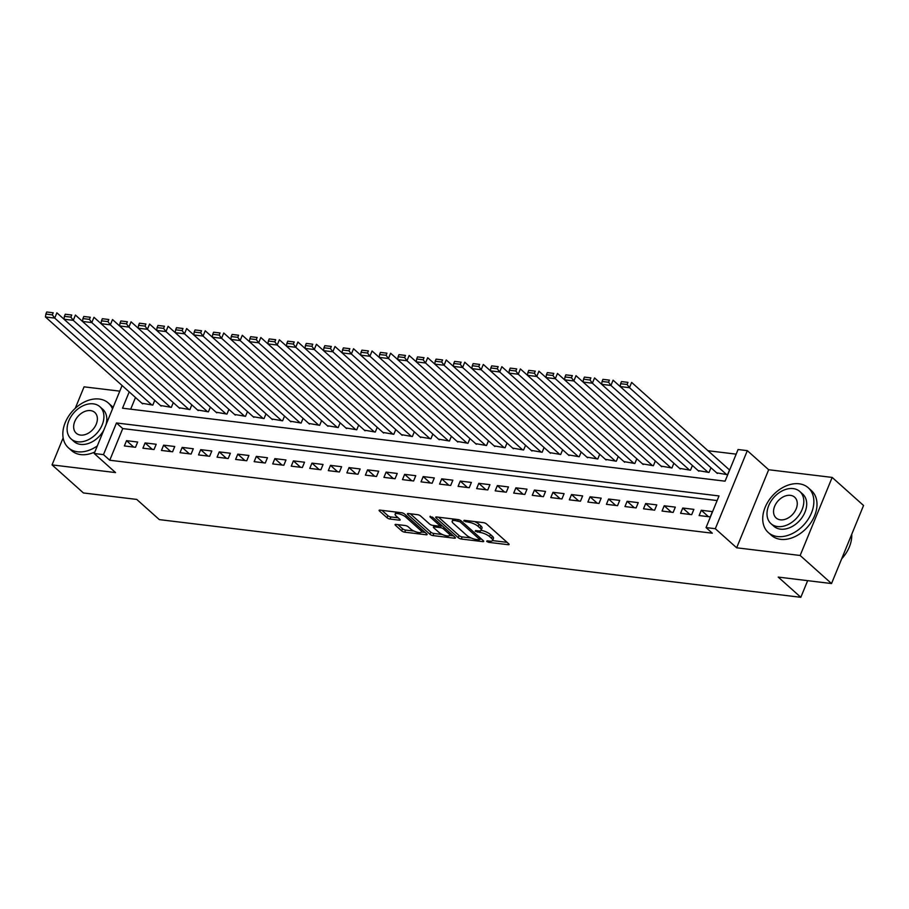 <?xml version="1.0" encoding="UTF-8"?>
<svg xmlns="http://www.w3.org/2000/svg" width="909" height="909" viewBox="0 0 909 909"><rect width="100%" height="100%" fill="white"/><g stroke="black" fill="none" stroke-linecap="round" stroke-linejoin="round"><path stroke-width="1.36" d="M486.679 541.434L488.815 542.355L508.154 544.696A2.352 0.739 -157.7 0 0 509.097 544.491A2.352 0.739 -157.7 0 0 508.745 543.821L486.565 523.982A2.352 0.739 -157.7 0 0 483.508 522.652L464.181 520.312L463.76 520.937L468.408 522.164A7.545 2.352 -157.7 0 1 478.168 526.391L480.02 528.049A7.545 2.352 -157.7 0 1 481.168 530.197A7.545 2.352 -157.7 0 1 478.134 530.867L475.634 530.561L475.225 531.186L479.861 532.413A7.545 2.352 -157.7 0 1 489.633 536.64L491.474 538.298A7.545 2.352 -157.7 0 1 492.633 540.446A7.545 2.352 -157.7 0 1 489.599 541.116L487.099 540.81L486.679 541.434M422.253 529.879A6.306 1.966 -157.7 0 0 422.253 529.867L421.39 531.992A6.306 1.966 -157.7 0 1 416.913 532.151A6.306 1.966 -157.7 0 1 410.686 529.015L408.255 526.834A2.352 0.739 -157.7 0 0 405.198 525.516L396.006 524.402A2.352 0.739 -157.7 0 0 395.063 524.607A2.352 0.739 -157.7 0 0 395.426 525.277L401.642 530.845A2.352 0.739 -157.7 0 0 404.698 532.174L426.173 534.765A2.352 0.739 -157.7 0 0 427.116 534.56A2.352 0.739 -157.7 0 0 426.753 533.89L404.585 514.051A2.352 0.739 -157.7 0 0 401.528 512.733L380.053 510.131A2.352 0.739 -157.7 0 0 379.11 510.335A2.352 0.739 -157.7 0 0 379.462 511.006L386.984 517.732A2.352 0.739 -157.7 0 0 390.029 519.05L399.221 520.164A2.352 0.739 -157.7 0 0 400.176 519.959A2.352 0.739 -157.7 0 0 399.812 519.289L396.085 515.948A6.306 1.966 -157.7 0 1 395.12 514.153A6.306 1.966 -157.7 0 1 399.585 513.994A6.306 1.966 -157.7 0 1 405.823 517.13L420.424 530.186A6.306 1.966 -157.7 0 1 421.39 531.992L425.128 532.424M717.121 500.564L122.738 428.582L109.762 460.238L103.478 454.625L94.218 453.5L122.09 385.518M831.53 583.555L800.147 555.479L832.167 477.418L863.55 505.495L831.53 583.555L778.229 577.09L800.829 597.304L159.336 519.618L136.736 499.416L83.435 492.962L52.052 464.897L115.557 472.578L94.218 453.5M832.167 477.418L768.673 469.737L736.654 547.797L800.147 555.479M736.654 547.797L715.315 528.708L706.043 527.584L719.019 495.939L116.466 422.969L103.478 454.625M109.762 460.238L712.315 533.197L706.043 527.584M458.238 537.696A2.352 0.739 -157.7 0 0 461.295 539.026L482.77 541.628A2.352 0.739 -157.7 0 0 483.713 541.412A2.352 0.739 -157.7 0 0 483.361 540.741L461.181 520.902A2.352 0.739 -157.7 0 0 458.125 519.584L436.65 516.982A2.352 0.739 -157.7 0 0 435.706 517.187A2.352 0.739 -157.7 0 0 436.059 517.869L458.238 537.696L459.102 535.594A2.352 0.739 -157.7 0 0 462.158 536.912L471.169 538.003M454.466 538.196L432.991 535.594A2.352 0.739 -157.7 0 1 429.946 534.276L407.766 514.437A2.352 0.739 -157.7 0 1 407.402 513.767A2.352 0.739 -157.7 0 1 408.357 513.551L417.538 514.664A2.352 0.739 -157.7 0 1 420.594 515.994L429.593 524.038A2.352 0.739 -157.7 0 0 432.639 525.357L438.74 526.095A2.352 0.739 -157.7 0 0 439.683 525.891A2.352 0.739 -157.7 0 0 439.32 525.22L429.957 516.835L432.514 517.153L455.057 537.31A2.352 0.739 -157.7 0 1 455.42 537.992A2.352 0.739 -157.7 0 1 454.466 538.196L454.886 537.162M119.783 391.154L84.071 386.836L75.254 408.323M63.141 437.865L52.052 464.897M699.123 515.551L710.247 516.891L712.417 511.619L701.293 510.267L699.123 515.551M680.58 513.301L691.704 514.653L693.874 509.37L682.75 508.029L680.58 513.301M662.047 511.051L673.171 512.403L675.33 507.131L664.206 505.779L662.047 511.051M643.504 508.813L654.628 510.154L656.787 504.881L645.663 503.541L643.504 508.813M624.96 506.563L636.084 507.915L638.254 502.643L627.13 501.291L624.96 506.563M606.428 504.325L617.552 505.665L619.711 500.393L608.587 499.041L606.428 504.325M587.884 502.075L599.008 503.427L601.167 498.143L590.043 496.803L587.884 502.075M569.341 499.836L580.465 501.177L582.635 495.905L571.511 494.553L569.341 499.836M550.797 497.587L561.932 498.927L564.091 493.655L552.967 492.314L550.797 497.587M532.265 495.337L543.389 496.689L545.548 491.417L534.424 490.065L532.265 495.337M513.721 493.098L524.845 494.439L527.004 489.167L515.88 487.826L513.721 493.098M495.178 490.849L506.302 492.201L508.472 486.929L497.348 485.576L495.178 490.849M476.646 488.61L487.769 489.951L489.928 484.679L478.804 483.327L476.646 488.61M458.102 486.36L469.226 487.713L471.385 482.429L460.261 481.088L458.102 486.36M439.558 484.111L450.682 485.463L452.852 480.191L441.729 478.838L439.558 484.111M421.026 481.872L432.15 483.213L434.309 477.941L423.185 476.6L421.026 481.872M402.482 479.622L413.606 480.975L415.765 475.702L404.641 474.35L402.482 479.622M383.939 477.384L395.063 478.725L397.233 473.453L386.098 472.101L383.939 477.384M365.395 475.134L376.519 476.486L378.689 471.203L367.566 469.862L365.395 475.134M346.863 472.885L357.987 474.237L360.146 468.964L349.022 467.612L346.863 472.885M328.319 470.646L339.443 471.987L341.602 466.715L330.478 465.374L328.319 470.646M309.776 468.396L320.9 469.748L323.07 464.476L311.946 463.124L309.776 468.396M291.244 466.158L302.367 467.499L304.526 462.226L293.402 460.874L291.244 466.158M272.7 463.908L283.824 465.26L285.983 459.977L274.859 458.636L272.7 463.908M254.156 461.658L265.28 463.011L267.451 457.738L256.327 456.386L254.156 461.658M235.613 459.42L246.737 460.761L248.907 455.489L237.783 454.148L235.613 459.42M217.081 457.17L228.204 458.522L230.363 453.25L219.239 451.898L217.081 457.17M198.537 454.932L209.661 456.273L211.82 451L200.696 449.66L198.537 454.932M179.993 452.682L191.117 454.034L193.287 448.751L182.164 447.41L179.993 452.682M161.461 450.444L172.585 451.784L174.744 446.512L163.62 445.16L161.461 450.444M142.918 448.194L154.041 449.535L156.2 444.262L145.076 442.922L142.918 448.194M137.668 442.024L126.544 440.672L124.374 445.944L135.498 447.296L137.668 442.024M736.165 454.148L708.031 450.739M135.486 397.494L130.691 409.198M716.644 472.828L727.552 474.703L729.722 469.419L728.791 469.317M710.952 467.737L709.009 472.453L698.101 470.578M692.408 465.488L690.476 470.203L679.568 468.34M673.864 463.238L671.933 467.965L661.025 466.09M655.332 460.999L653.389 465.715L642.481 463.851M636.789 458.75L634.857 463.476L623.949 461.602M618.245 456.511L616.313 461.227L605.405 459.352M599.713 454.261L597.77 458.988L586.862 457.113M581.169 452.023L579.238 456.738L568.318 454.864M562.626 449.773L560.694 454.489L549.786 452.625M544.082 447.523L542.15 452.25L531.242 450.375M525.55 445.285L523.607 450L512.699 448.126M507.006 443.035L505.074 447.762L494.166 445.887M488.463 440.797L486.531 445.512L475.623 443.637M469.93 438.547L467.987 443.262L457.079 441.399M451.387 436.297L449.455 441.024L438.536 439.149M432.843 434.059L430.911 438.774L420.003 436.899M414.311 431.809L412.368 436.536L401.46 434.661M395.767 429.571L393.824 434.286L382.916 432.411M377.224 427.321L375.292 432.036L364.384 430.173M358.68 425.071L356.748 429.798L345.84 427.923M340.148 422.833L338.205 427.548L327.297 425.685M321.604 420.583L319.673 425.31L308.765 423.435M303.061 418.345L301.129 423.06L290.221 421.185M284.528 416.095L282.585 420.81L271.677 418.947M265.985 413.845L264.053 418.572L253.134 416.697M247.441 411.607L245.51 416.322L234.602 414.459M228.898 409.357L226.966 414.084L216.058 412.209M210.365 407.118L208.422 411.834L197.514 409.959M191.822 404.869L189.89 409.595L178.982 407.721M173.278 402.63L171.347 407.346L160.438 405.471M154.746 400.38L152.803 405.096L141.895 403.232M800.829 597.304L807.658 580.658M129.214 391.881L122.522 408.209L725.075 481.168L738.063 449.523L747.323 450.648L715.315 528.708M768.673 469.737L747.323 450.648M122.738 428.582L116.466 422.969M701.293 510.267L708.452 516.676M682.75 508.029L689.908 514.426M664.206 505.779L671.365 512.187M645.663 503.541L652.832 509.938M627.13 501.291L634.289 507.699M608.587 499.041L615.745 505.449M590.043 496.803L597.202 503.2M571.511 494.553L578.669 500.961M552.967 492.314L560.126 498.711M534.424 490.065L541.582 496.473M515.88 487.826L523.05 494.223M497.348 485.576L504.506 491.985M478.804 483.327L485.963 489.735M460.261 481.088L467.419 487.485M441.729 478.838L448.887 485.247M423.185 476.6L430.343 482.997M404.641 474.35L411.8 480.759M386.098 472.101L393.267 478.509M367.566 469.862L374.724 476.259M349.022 467.612L356.18 474.021M330.478 465.374L337.637 471.771M311.946 463.124L319.104 469.533M293.402 460.874L300.561 467.283M274.859 458.636L282.017 465.033M256.327 456.386L263.485 462.795M237.783 454.148L244.941 460.545M219.239 451.898L226.398 458.306M200.696 449.66L207.866 456.057M182.164 447.41L189.322 453.807M163.62 445.16L170.778 451.568M145.076 442.922L152.235 449.319M126.544 440.672L133.703 447.08M492.633 540.446L493.496 538.344A7.545 2.352 -157.7 0 0 492.337 536.185L491.474 538.298M481.088 530.345A7.545 2.352 -157.7 0 1 490.496 534.537L492.337 536.185M481.168 530.197L482.031 528.095A7.545 2.352 -157.7 0 0 480.884 525.936L480.02 528.049M474.498 521.561A7.545 2.352 -157.7 0 1 479.032 524.288L480.884 525.936M492.553 540.594L507.108 542.355M438.558 517.21L459.102 535.594M479.963 539.071L481.725 539.287M479.043 539.832L479.452 539.219L459.988 521.811L455.204 520.562A7.545 2.352 -157.7 0 0 452.171 521.232A7.545 2.352 -157.7 0 0 453.33 523.391L466.635 535.287A7.545 2.352 -157.7 0 0 476.407 539.514L479.043 539.832M453.114 518.982A7.545 2.352 -157.7 0 0 453.046 519.119L452.171 521.232M453.421 535.856L449.614 535.39M442.41 534.526L433.866 533.481L432.991 535.594M410.266 513.79L430.809 532.163A2.352 0.739 -157.7 0 0 433.866 533.481M438.922 532.379A6.306 1.966 -157.7 0 0 445.149 535.526A6.306 1.966 -157.7 0 0 449.625 535.367A6.306 1.966 -157.7 0 0 448.66 533.56L443.512 528.958A2.352 0.739 -157.7 0 0 440.467 527.64L434.366 526.902A2.352 0.739 -157.7 0 0 433.423 527.106A2.352 0.739 -157.7 0 0 433.775 527.788L438.922 532.379M449.625 535.367L450.489 533.253A6.306 1.966 -157.7 0 0 450.5 533.231M442.047 525.675A2.352 0.739 -157.7 0 0 441.331 525.527L440.467 527.64M439.899 525.357L441.331 525.527M381.962 510.358L387.848 515.619A2.352 0.739 -157.7 0 0 390.904 516.948L398.176 517.823M397.915 524.629L402.505 528.743A2.352 0.739 -157.7 0 0 405.562 530.061L414.027 531.083M729.507 469.953L631.63 382.416L629.471 387.688L726.632 474.589M717.36 473.464L620.199 386.575L620.608 383.7L627.096 384.484L627.96 382.371L621.472 381.587L620.608 383.7M621.472 381.587L627.96 382.371M627.096 384.484L629.471 387.688L620.199 386.575L613.086 380.178L610.928 385.45L708.088 472.339M841.666 558.842A30.008 21.384 -48.2 0 0 851.744 534.265M777.479 536.537A30.008 21.384 -48.2 0 0 808.385 518.925A30.008 21.384 -48.2 0 0 808.294 487.803A30.008 21.384 -48.2 0 0 799.113 483.793A30.008 21.384 -48.2 0 0 768.207 501.404A30.008 21.384 -48.2 0 0 768.287 532.526A30.008 21.384 -48.2 0 0 777.479 536.537M768.287 532.526L771.423 535.333A30.008 21.384 -48.2 0 0 780.615 539.344A30.008 21.384 -48.2 0 0 811.521 521.732A30.008 21.384 -48.2 0 0 811.43 490.61L808.294 487.803M799.806 491.485L802.692 494.064A21.6 15.396 131.8 0 1 802.761 516.471A21.6 15.396 131.8 0 1 780.501 529.152A21.6 15.396 131.8 0 1 773.889 526.266L771.002 523.686A21.6 15.396 -48.2 0 0 777.615 526.572A21.6 15.396 -48.2 0 0 799.863 513.892A21.6 15.396 -48.2 0 0 799.806 491.485A21.6 15.396 -48.2 0 0 793.193 488.599A21.6 15.396 -48.2 0 0 770.946 501.279A21.6 15.396 -48.2 0 0 771.002 523.686M790.421 495.348A13.919 9.919 -48.2 0 0 776.081 503.518A13.919 9.919 -48.2 0 0 776.127 517.96A13.919 9.919 -48.2 0 0 780.388 519.823A13.919 9.919 -48.2 0 0 794.727 511.653A13.919 9.919 -48.2 0 0 794.682 497.212A13.919 9.919 -48.2 0 0 790.421 495.348M112.5 408.914A30.008 21.384 -48.2 0 0 108.398 403.051A30.008 21.384 -48.2 0 0 99.217 399.04A30.008 21.384 -48.2 0 0 68.311 416.652A30.008 21.384 -48.2 0 0 68.391 447.773A30.008 21.384 -48.2 0 0 77.583 451.784A30.008 21.384 -48.2 0 0 97.32 445.91M68.391 447.773L71.538 450.58A30.008 21.384 -48.2 0 0 80.719 454.591A30.008 21.384 -48.2 0 0 94.831 451.989M113.091 407.471A30.008 21.384 -48.2 0 0 111.534 405.857L108.398 403.051M99.91 406.732A21.6 15.396 -48.2 0 0 93.297 403.846A21.6 15.396 -48.2 0 0 71.05 416.527A21.6 15.396 -48.2 0 0 71.107 438.933A21.6 15.396 -48.2 0 0 77.72 441.819A21.6 15.396 -48.2 0 0 99.979 429.139A21.6 15.396 -48.2 0 0 99.91 406.732L102.797 409.311A21.6 15.396 131.8 0 1 106.023 424.696M103.796 430.127A21.6 15.396 131.8 0 1 80.606 444.399A21.6 15.396 131.8 0 1 73.993 441.513L71.107 438.933M90.525 410.595A13.919 9.919 -48.2 0 0 76.186 418.765A13.919 9.919 -48.2 0 0 76.231 433.207A13.919 9.919 -48.2 0 0 80.492 435.07A13.919 9.919 -48.2 0 0 94.831 426.9A13.919 9.919 -48.2 0 0 94.786 412.459A13.919 9.919 -48.2 0 0 90.525 410.595M698.816 471.214L601.656 384.325L602.065 381.45L608.553 382.234L609.416 380.132L602.928 379.337L602.065 381.45M602.928 379.337L609.416 380.132M608.553 382.234L610.928 385.45L601.656 384.325M601.667 384.291L594.554 377.928L592.384 383.2L689.545 470.101M680.273 468.976L583.112 382.075L583.521 379.201L590.009 379.996L590.884 377.883L584.396 377.099L583.521 379.201M584.396 377.099L590.884 377.883M590.009 379.996L592.384 383.2L583.112 382.075L576.011 375.678L573.852 380.962L671.001 467.851M661.741 466.726L564.58 379.837L564.989 376.962L571.477 377.746L572.34 375.633L565.852 374.849L564.989 376.962M565.852 374.849L572.34 375.633M571.477 377.746L573.852 380.962L564.58 379.837M564.58 379.803L557.467 373.44L555.308 378.712L652.469 465.601M643.197 464.488L546.036 377.587L546.445 374.713L552.933 375.497L553.797 373.394L547.309 372.61L546.445 374.713M547.309 372.61L553.797 373.394M552.933 375.497L555.308 378.712L546.036 377.587L538.935 371.19L536.764 376.462L633.925 463.363M624.653 462.238L527.493 375.349L527.902 372.474L534.39 373.258L535.253 371.145L528.765 370.361L527.902 372.474M528.765 370.361L535.253 371.145M534.39 373.258L536.764 376.462L527.493 375.349M527.504 375.303L520.391 368.952L518.232 374.224L615.382 461.113M606.121 459.988L508.96 373.099L509.37 370.224L515.857 371.008L516.721 368.906L510.233 368.111L509.37 370.224M510.233 368.111L516.721 368.906M515.857 371.008L518.232 374.224L508.96 373.099L501.848 366.702L499.689 371.974L596.849 458.875M587.578 457.75L490.417 370.849L490.826 367.975L497.314 368.77L498.177 366.657L491.689 365.873L490.826 367.975M491.689 365.873L498.177 366.657M497.314 368.77L499.689 371.974L490.417 370.849M490.417 370.815L483.304 364.452L481.145 369.736L578.306 456.625M569.034 455.5L471.873 368.611L472.282 365.736L478.77 366.52L479.634 364.407L473.146 363.623L472.282 365.736M473.146 363.623L479.634 364.407M478.77 366.52L481.145 369.736L471.873 368.611L464.772 362.214L462.601 367.486L559.762 454.375M550.49 453.261L453.341 366.361L453.739 363.486L460.238 364.27L461.102 362.168L454.614 361.384L453.739 363.486M454.614 361.384L461.102 362.168M460.238 364.27L462.601 367.486L453.341 366.361M453.341 366.327L446.228 359.964L444.069 365.236L541.23 452.137M531.958 451.012L434.797 364.123L435.206 361.248L441.694 362.032L442.558 359.919L436.07 359.135L435.206 361.248M436.07 359.135L442.558 359.919M441.694 362.032L444.069 365.236L434.797 364.123M434.797 364.077L427.684 357.726L425.526 362.998L522.686 449.887M513.415 448.762L416.254 361.873L416.663 358.998L423.151 359.782L424.014 357.68L417.526 356.885L416.663 358.998M417.526 356.885L424.014 357.68M423.151 359.782L425.526 362.998L416.254 361.873M416.265 361.839L409.152 355.476L406.982 360.748L504.143 447.648M494.871 446.524L397.71 359.623L398.119 356.76L404.607 357.544L405.482 355.43L398.983 354.646L398.119 356.76M398.983 354.646L405.482 355.43M404.607 357.544L406.982 360.748L397.71 359.623M397.722 359.589L390.609 353.226L388.45 358.51L485.599 445.399M476.339 444.274L379.178 357.385L379.587 354.51L386.075 355.294L386.939 353.181L380.451 352.397L379.587 354.51M380.451 352.397L386.939 353.181M386.075 355.294L388.45 358.51L379.178 357.385M379.178 357.351L372.065 350.988L369.906 356.26L467.067 443.16M457.795 442.035L360.634 355.135L361.043 352.26L367.531 353.056L368.395 350.942L361.907 350.158L361.043 352.26M361.907 350.158L368.395 350.942M367.531 353.056L369.906 356.26L360.634 355.135M360.634 355.101L353.533 348.738L351.363 354.01L448.523 440.91M439.252 439.786L342.091 352.897L342.5 350.022L348.988 350.806L349.851 348.692L343.363 347.908L342.5 350.022M343.363 347.908L349.851 348.692M348.988 350.806L351.363 354.01L342.091 352.897M342.102 352.851L334.989 346.499L332.819 351.772L429.98 438.661M420.708 437.547L323.559 350.647L323.956 347.772L330.456 348.556L331.319 346.454L324.831 345.67L323.956 347.772M324.831 345.67L331.319 346.454M330.456 348.556L332.819 351.772L323.559 350.647M323.559 350.613L316.446 344.25L314.287 349.522L411.447 436.422M402.176 435.297L305.015 348.397L305.424 345.534L311.912 346.318L312.776 344.204L306.288 343.42L305.424 345.534M306.288 343.42L312.776 344.204M311.912 346.318L314.287 349.522L305.015 348.397L297.902 342L295.743 347.283L392.904 434.172M383.632 433.048L286.471 346.159L286.88 343.284L293.368 344.068L294.232 341.954L287.744 341.17L286.88 343.284M287.744 341.17L294.232 341.954M293.368 344.068L295.743 347.283L286.471 346.159M286.483 346.124L279.37 339.761L277.2 345.034L374.36 431.934M365.088 430.809L267.928 343.909L268.337 341.034L274.825 341.829L275.7 339.716L269.212 338.932L268.337 341.034M269.212 338.932L275.7 339.716M274.825 341.829L277.2 345.034L267.928 343.909L260.826 337.512L258.667 342.784L355.817 429.684M346.556 428.559L249.396 341.67L249.805 338.796L256.293 339.58L257.156 337.466L250.668 336.682L249.805 338.796M250.668 336.682L257.156 337.466M256.293 339.58L258.667 342.784L249.396 341.67M249.396 341.636L242.283 335.273L240.124 340.545L337.284 427.435M328.013 426.321L230.852 339.421L231.261 336.546L237.749 337.33L238.612 335.228L232.125 334.444L231.261 336.546M232.125 334.444L238.612 335.228M237.749 337.33L240.124 340.545L230.852 339.421M230.863 339.387L223.75 333.024L221.58 338.296L318.741 425.196M309.469 424.071L212.308 337.182L212.717 334.307L219.205 335.091L220.069 332.978L213.581 332.194L212.717 334.307M213.581 332.194L220.069 332.978M219.205 335.091L221.58 338.296L212.308 337.182M212.32 337.137L205.207 330.785L203.048 336.057L300.197 422.946M290.925 421.821L193.776 334.932L194.185 332.058L200.673 332.842L201.537 330.74L195.049 329.944L194.185 332.058M195.049 329.944L201.537 330.74M200.673 332.842L203.048 336.057L193.776 334.932L186.663 328.535L184.504 333.808L281.665 420.708M272.393 419.583L175.232 332.683L175.642 329.808L182.13 330.603L182.993 328.49L176.505 327.706L175.642 329.808M176.505 327.706L182.993 328.49M182.13 330.603L184.504 333.808L175.232 332.683M175.232 332.649L168.12 326.286L165.961 331.569L263.121 418.458M253.85 417.333L156.689 330.444L157.098 327.57L163.586 328.354L164.449 326.24L157.961 325.456L157.098 327.57M157.961 325.456L164.449 326.24M163.586 328.354L165.961 331.569L156.689 330.444L149.587 324.047L147.417 329.319L244.578 416.208M235.306 415.095L138.157 328.194L138.554 325.32L145.054 326.104L145.917 324.002L139.429 323.218L138.554 325.32M139.429 323.218L145.917 324.002M145.054 326.104L147.417 329.319L138.157 328.194M138.157 328.16L131.044 321.797L128.885 327.07L226.046 413.97M216.774 412.845L119.613 325.956L120.022 323.081L126.51 323.865L127.374 321.752L120.886 320.968L120.022 323.081M120.886 320.968L127.374 321.752M126.51 323.865L128.885 327.07L119.613 325.956L112.5 319.559L110.341 324.831L207.502 411.72M198.23 410.595L101.069 323.706L101.478 320.832L107.966 321.616L108.83 319.513L102.342 318.718L101.478 320.832M102.342 318.718L108.83 319.513M107.966 321.616L110.341 324.831L101.069 323.706M101.081 323.672L93.968 317.309L91.798 322.581L188.958 409.482M179.687 408.357L82.526 321.456L82.935 318.593L89.423 319.377L90.298 317.264L83.798 316.48L82.935 318.593M83.798 316.48L90.298 317.264M89.423 319.377L91.798 322.581L82.526 321.456L75.424 315.059L73.265 320.343L170.415 407.232M161.154 406.107L63.994 319.218L64.403 316.343L70.891 317.127L71.754 315.014L65.266 314.23L64.403 316.343M65.266 314.23L71.754 315.014M70.891 317.127L73.265 320.343L63.994 319.218M63.994 319.184L56.881 312.821L54.722 318.093L151.883 404.982M142.611 403.869L45.45 316.968L45.859 314.094L52.347 314.878L53.211 312.776L46.723 311.992L45.859 314.094M46.723 311.992L53.211 312.776M52.347 314.878L54.722 318.093L45.45 316.968M489.337 541.082L488.815 542.355M466.419 520.584L465.897 521.857M477.884 530.833L477.361 532.106M490.496 534.537L489.633 536.64M480.543 530.742L479.861 532.413M479.032 524.288L478.168 526.391M468.919 520.891L468.408 522.164M508.574 543.673L508.154 544.696M436.434 516.96L436.059 517.869M483.19 540.594L482.77 541.628M462.158 536.912L461.295 539.026M480.043 537.776L479.452 539.219M460.545 520.448L459.988 521.811M458.363 519.618L457.852 520.88M455.727 519.289L455.204 520.562M430.809 532.163L429.946 534.276M408.13 513.54L407.766 514.437M439.911 523.777L439.32 525.22M430.218 516.21L429.957 516.835M449.251 532.117L448.66 533.56M444.103 527.515L443.512 528.958M434.888 525.629L434.366 526.902M421.015 528.754L420.424 530.186M406.414 515.687L405.823 517.13M399.642 519.141L399.221 520.164M390.904 516.948L390.029 519.05M387.848 515.619L386.984 517.732M379.837 510.108L379.462 511.006M426.594 533.742L426.173 534.765M405.562 530.061L404.698 532.174M402.505 528.743L401.642 530.845M395.79 524.379L395.426 525.277M480.372 538.071L479.702 539.696M440.376 524.186L439.683 525.891M434.07 525.527L433.423 527.106M395.983 512.062L395.12 514.153"/></g></svg>
